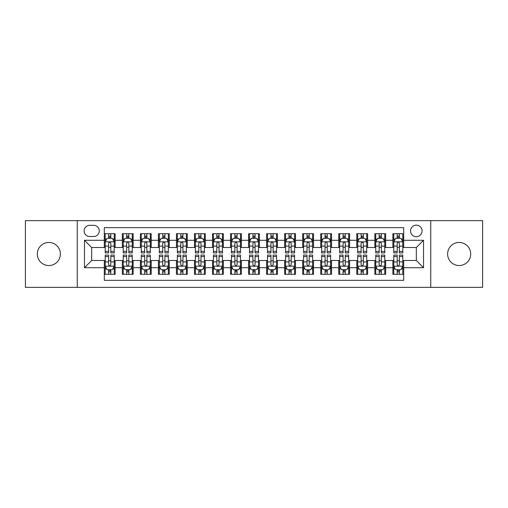 <?xml version="1.0" encoding="UTF-8"?>
<svg xmlns="http://www.w3.org/2000/svg" width="508" height="508" viewBox="0 0 508 508"><rect width="100%" height="100%" fill="white"/><g stroke="black" fill="none" stroke-linecap="round" stroke-linejoin="round"><path stroke-width="0.76" d="M459.156 242.456A11.544 11.544 0 0 0 447.611 254A11.544 11.544 0 0 0 459.156 265.544A11.544 11.544 0 0 0 470.694 254A11.544 11.544 0 0 0 459.156 242.456M48.844 242.456A11.544 11.544 0 0 0 37.306 254A11.544 11.544 0 0 0 48.844 265.544A11.544 11.544 0 0 0 60.389 254A11.544 11.544 0 0 0 48.844 242.456M416.319 225.146A5.772 5.772 0 0 0 410.547 230.911A5.772 5.772 0 0 0 416.319 236.684A5.772 5.772 0 0 0 422.091 230.911A5.772 5.772 0 0 0 416.319 225.146M430.746 287.363L482.6 287.363L482.6 220.637L430.746 220.637L430.746 287.363L77.254 287.363L77.254 220.637L25.4 220.637L25.4 287.363L77.254 287.363M403.695 233.712L392.875 233.712L392.875 240.29L385.661 240.29L385.661 247.51L392.875 247.51L392.875 240.29M385.661 240.29L385.661 233.712L374.84 233.712L374.84 240.29L367.621 240.29L367.621 247.51L374.84 247.51L374.84 240.29M367.621 240.29L367.621 233.712L356.8 233.712L356.8 240.29L349.587 240.29L349.587 247.51L356.8 247.51L356.8 240.29M349.587 240.29L349.587 233.712L338.766 233.712L338.766 240.29L331.553 240.29L331.553 247.51L338.766 247.51L338.766 240.29M331.553 240.29L331.553 233.712L320.732 233.712L320.732 240.29L313.519 240.29L313.519 247.51L320.732 247.51L320.732 240.29M313.519 240.29L313.519 233.712L302.698 233.712L302.698 240.29L295.485 240.29L295.485 247.51L302.698 247.51L302.698 240.29M295.485 240.29L295.485 233.712L284.658 233.712L284.658 240.29L277.444 240.29L277.444 247.51L284.658 247.51L284.658 240.29M277.444 240.29L277.444 233.712L266.624 233.712L266.624 240.29L259.41 240.29L259.41 247.51L266.624 247.51L266.624 240.29M259.41 240.29L259.41 233.712L248.59 233.712L248.59 240.29L241.376 240.29L241.376 247.51L248.59 247.51L248.59 240.29M241.376 240.29L241.376 233.712L230.556 233.712L230.556 240.29L223.342 240.29L223.342 247.51L230.556 247.51L230.556 240.29M223.342 240.29L223.342 233.712L212.515 233.712L212.515 240.29L205.302 240.29L205.302 247.51L212.515 247.51L212.515 240.29M205.302 240.29L205.302 233.712L194.481 233.712L194.481 240.29L187.268 240.29L187.268 247.51L194.481 247.51L194.481 240.29M187.268 240.29L187.268 233.712L176.447 233.712L176.447 240.29L169.234 240.29L169.234 247.51L176.447 247.51L176.447 240.29M169.234 240.29L169.234 233.712L158.413 233.712L158.413 240.29L151.2 240.29L151.2 247.51L158.413 247.51L158.413 240.29M151.2 240.29L151.2 233.712L140.379 233.712L140.379 240.29L133.16 240.29L133.16 247.51L140.379 247.51L140.379 240.29M133.16 240.29L133.16 233.712L122.339 233.712L122.339 247.51L115.126 247.51L115.126 233.712L104.305 233.712M104.305 274.288L115.126 274.288L115.126 260.49L122.339 260.49L122.339 274.288L133.16 274.288L133.16 260.49L140.379 260.49L140.379 267.71L133.16 267.71M140.379 267.71L140.379 274.288L151.2 274.288L151.2 260.49L158.413 260.49L158.413 267.71L151.2 267.71M158.413 267.71L158.413 274.288L169.234 274.288L169.234 260.49L176.447 260.49L176.447 267.71L169.234 267.71M176.447 267.71L176.447 274.288L187.268 274.288L187.268 260.49L194.481 260.49L194.481 267.71L187.268 267.71M194.481 267.71L194.481 274.288L205.302 274.288L205.302 260.49L212.515 260.49L212.515 267.71L205.302 267.71M212.515 267.71L212.515 274.288L223.342 274.288L223.342 260.49L230.556 260.49L230.556 267.71L223.342 267.71M230.556 267.71L230.556 274.288L241.376 274.288L241.376 260.49L248.59 260.49L248.59 267.71L241.376 267.71M248.59 267.71L248.59 274.288L259.41 274.288L259.41 260.49L266.624 260.49L266.624 267.71L259.41 267.71M266.624 267.71L266.624 274.288L277.444 274.288L277.444 260.49L284.658 260.49L284.658 267.71L277.444 267.71M284.658 267.71L284.658 274.288L295.485 274.288L295.485 260.49L302.698 260.49L302.698 267.71L295.485 267.71M302.698 267.71L302.698 274.288L313.519 274.288L313.519 260.49L320.732 260.49L320.732 267.71L313.519 267.71M320.732 267.71L320.732 274.288L331.553 274.288L331.553 260.49L338.766 260.49L338.766 267.71L331.553 267.71M338.766 267.71L338.766 274.288L349.587 274.288L349.587 260.49L356.8 260.49L356.8 267.71L349.587 267.71M356.8 267.71L356.8 274.288L367.621 274.288L367.621 260.49L374.84 260.49L374.84 267.71L367.621 267.71M374.84 267.71L374.84 274.288L385.661 274.288L385.661 260.49L392.875 260.49L392.875 267.71L385.661 267.71M89.694 236.506L93.662 236.506A5.588 5.588 0 0 0 99.257 230.911A5.588 5.588 0 0 0 93.662 225.323L89.694 225.323A5.588 5.588 0 0 0 84.106 230.911A5.588 5.588 0 0 0 89.694 236.506M430.746 220.637L77.254 220.637M403.695 240.29L403.695 227.667L104.305 227.667L104.305 247.51L91.681 247.51L91.681 260.49L104.305 260.49L104.305 280.333L403.695 280.333L403.695 260.49L416.319 260.49L416.319 247.51L403.695 247.51L403.695 240.29L423.532 240.29L423.532 267.71L403.695 267.71M104.305 267.71L84.468 267.71L84.468 240.29L104.305 240.29M392.875 267.71L392.875 274.288L403.695 274.288M104.305 238.22L105.207 238.22M108.636 238.22L110.801 238.22M114.224 238.22L115.126 238.22M104.305 247.326L105.207 247.326M108.636 247.326L110.801 247.326M114.224 247.326L115.126 247.326M104.305 260.674L105.207 260.674M108.636 260.674L110.801 260.674M114.224 260.674L115.126 260.674M104.305 269.78L105.207 269.78M108.636 269.78L110.801 269.78M114.224 269.78L115.126 269.78M122.339 247.326L123.241 247.326M126.67 247.326L128.835 247.326M132.258 247.326L133.16 247.326M122.339 238.22L123.241 238.22M126.67 238.22L128.835 238.22M132.258 238.22L133.16 238.22M122.339 260.674L123.241 260.674M126.67 260.674L128.835 260.674M132.258 260.674L133.16 260.674M122.339 269.78L123.241 269.78M126.67 269.78L128.835 269.78M132.258 269.78L133.16 269.78M140.379 260.674L141.281 260.674M144.704 260.674L146.869 260.674M150.298 260.674L151.2 260.674M140.379 269.78L141.281 269.78M144.704 269.78L146.869 269.78M150.298 269.78L151.2 269.78M140.379 238.22L141.281 238.22M144.704 238.22L146.869 238.22M150.298 238.22L151.2 238.22M140.379 247.326L141.281 247.326M144.704 247.326L146.869 247.326M150.298 247.326L151.2 247.326M158.413 260.674L159.315 260.674M162.738 260.674L164.903 260.674M168.332 260.674L169.234 260.674M158.413 269.78L159.315 269.78M162.738 269.78L164.903 269.78M168.332 269.78L169.234 269.78M158.413 238.22L159.315 238.22M162.738 238.22L164.903 238.22M168.332 238.22L169.234 238.22M158.413 247.326L159.315 247.326M162.738 247.326L164.903 247.326M168.332 247.326L169.234 247.326M176.447 260.674L177.349 260.674M180.778 260.674L182.937 260.674M186.366 260.674L187.268 260.674M176.447 269.78L177.349 269.78M180.778 269.78L182.937 269.78M186.366 269.78L187.268 269.78M176.447 238.22L177.349 238.22M180.778 238.22L182.937 238.22M186.366 238.22L187.268 238.22M176.447 247.326L177.349 247.326M180.778 247.326L182.937 247.326M186.366 247.326L187.268 247.326M194.481 260.674L195.383 260.674M198.812 260.674L200.977 260.674M204.4 260.674L205.302 260.674M194.481 269.78L195.383 269.78M198.812 269.78L200.977 269.78M204.4 269.78L205.302 269.78M194.481 238.22L195.383 238.22M198.812 238.22L200.977 238.22M204.4 238.22L205.302 238.22M194.481 247.326L195.383 247.326M198.812 247.326L200.977 247.326M204.4 247.326L205.302 247.326M212.515 260.674L213.417 260.674M216.846 260.674L219.011 260.674M222.441 260.674L223.342 260.674M212.515 269.78L213.417 269.78M216.846 269.78L219.011 269.78M222.441 269.78L223.342 269.78M212.515 238.22L213.417 238.22M216.846 238.22L219.011 238.22M222.441 238.22L223.342 238.22M212.515 247.326L213.417 247.326M216.846 247.326L219.011 247.326M222.441 247.326L223.342 247.326M230.556 260.674L231.458 260.674M234.88 260.674L237.046 260.674M240.475 260.674L241.376 260.674M230.556 269.78L231.458 269.78M234.88 269.78L237.046 269.78M240.475 269.78L241.376 269.78M230.556 238.22L231.458 238.22M234.88 238.22L237.046 238.22M240.475 238.22L241.376 238.22M230.556 247.326L231.458 247.326M234.88 247.326L237.046 247.326M240.475 247.326L241.376 247.326M248.59 260.674L249.492 260.674M252.921 260.674L255.079 260.674M258.509 260.674L259.41 260.674M248.59 269.78L249.492 269.78M252.921 269.78L255.079 269.78M258.509 269.78L259.41 269.78M248.59 238.22L249.492 238.22M252.921 238.22L255.079 238.22M258.509 238.22L259.41 238.22M248.59 247.326L249.492 247.326M252.921 247.326L255.079 247.326M258.509 247.326L259.41 247.326M266.624 260.674L267.526 260.674M270.954 260.674L273.12 260.674M276.543 260.674L277.444 260.674M266.624 269.78L267.526 269.78M270.954 269.78L273.12 269.78M276.543 269.78L277.444 269.78M266.624 238.22L267.526 238.22M270.954 238.22L273.12 238.22M276.543 238.22L277.444 238.22M266.624 247.326L267.526 247.326M270.954 247.326L273.12 247.326M276.543 247.326L277.444 247.326M284.658 260.674L285.56 260.674M288.989 260.674L291.154 260.674M294.583 260.674L295.485 260.674M284.658 269.78L285.56 269.78M288.989 269.78L291.154 269.78M294.583 269.78L295.485 269.78M284.658 238.22L285.56 238.22M288.989 238.22L291.154 238.22M294.583 238.22L295.485 238.22M284.658 247.326L285.56 247.326M288.989 247.326L291.154 247.326M294.583 247.326L295.485 247.326M302.698 260.674L303.6 260.674M307.022 260.674L309.188 260.674M312.617 260.674L313.519 260.674M302.698 269.78L303.6 269.78M307.022 269.78L309.188 269.78M312.617 269.78L313.519 269.78M302.698 238.22L303.6 238.22M307.022 238.22L309.188 238.22M312.617 238.22L313.519 238.22M302.698 247.326L303.6 247.326M307.022 247.326L309.188 247.326M312.617 247.326L313.519 247.326M320.732 260.674L321.634 260.674M325.063 260.674L327.222 260.674M330.651 260.674L331.553 260.674M320.732 269.78L321.634 269.78M325.063 269.78L327.222 269.78M330.651 269.78L331.553 269.78M320.732 238.22L321.634 238.22M325.063 238.22L327.222 238.22M330.651 238.22L331.553 238.22M320.732 247.326L321.634 247.326M325.063 247.326L327.222 247.326M330.651 247.326L331.553 247.326M338.766 260.674L339.668 260.674M343.097 260.674L345.262 260.674M348.685 260.674L349.587 260.674M338.766 269.78L339.668 269.78M343.097 269.78L345.262 269.78M348.685 269.78L349.587 269.78M338.766 238.22L339.668 238.22M343.097 238.22L345.262 238.22M348.685 238.22L349.587 238.22M338.766 247.326L339.668 247.326M343.097 247.326L345.262 247.326M348.685 247.326L349.587 247.326M356.8 260.674L357.702 260.674M361.131 260.674L363.296 260.674M366.719 260.674L367.621 260.674M356.8 269.78L357.702 269.78M361.131 269.78L363.296 269.78M366.719 269.78L367.621 269.78M356.8 238.22L357.702 238.22M361.131 238.22L363.296 238.22M366.719 238.22L367.621 238.22M356.8 247.326L357.702 247.326M361.131 247.326L363.296 247.326M366.719 247.326L367.621 247.326M374.84 260.674L375.742 260.674M379.165 260.674L381.33 260.674M384.759 260.674L385.661 260.674M374.84 269.78L375.742 269.78M379.165 269.78L381.33 269.78M384.759 269.78L385.661 269.78M374.84 238.22L375.742 238.22M379.165 238.22L381.33 238.22M384.759 238.22L385.661 238.22M374.84 247.326L375.742 247.326M379.165 247.326L381.33 247.326M384.759 247.326L385.661 247.326M392.875 260.674L393.776 260.674M397.199 260.674L399.364 260.674M402.793 260.674L403.695 260.674M392.875 269.78L393.776 269.78M397.199 269.78L399.364 269.78M402.793 269.78L403.695 269.78M392.875 238.22L393.776 238.22M397.199 238.22L399.364 238.22M402.793 238.22L403.695 238.22M392.875 247.326L393.776 247.326M397.199 247.326L399.364 247.326M402.793 247.326L403.695 247.326M91.681 247.51L84.468 240.29M91.681 260.49L84.468 267.71M423.532 240.29L416.319 247.51M423.532 267.71L416.319 260.49M110.801 236.055L108.636 236.055M114.224 251.447L110.801 251.447L110.801 252.921L114.224 252.921L114.224 241.916L112.42 238.309L107.01 238.309L105.207 241.916L105.207 252.921L108.636 252.921L108.636 251.447L105.207 251.447M105.207 241.916L105.207 233.712M114.224 241.916L114.224 233.712M108.636 238.309L108.636 233.712M110.801 233.712L110.801 238.309M110.801 251.447L110.801 243.269C110.077 241.878 109.353 241.878 108.636 243.269L108.636 251.447M108.636 271.945L110.801 271.945M105.207 256.553L108.636 256.553L108.636 255.079L105.207 255.079L105.207 266.084L107.01 269.691L112.42 269.691L114.224 266.084L114.224 255.079L110.801 255.079L110.801 256.553L114.224 256.553M114.224 266.084L114.224 274.288M105.207 266.084L105.207 274.288M110.801 269.691L110.801 274.288M108.636 274.288L108.636 269.691M108.636 256.553L108.636 264.731C109.353 266.122 110.077 266.122 110.801 264.731L110.801 256.553M128.835 236.055L126.67 236.055M132.258 251.447L128.835 251.447L128.835 252.921L132.258 252.921L132.258 241.916L130.454 238.309L125.044 238.309L123.241 241.916L123.241 252.921L126.67 252.921L126.67 251.447L123.241 251.447M123.241 241.916L123.241 233.712M132.258 241.916L132.258 233.712M126.67 238.309L126.67 233.712M128.835 233.712L128.835 238.309M128.835 251.447L128.835 243.269C128.111 241.878 127.394 241.878 126.67 243.269L126.67 251.447M146.869 236.055L144.704 236.055M150.298 251.447L146.869 251.447L146.869 252.921L150.298 252.921L150.298 241.916L148.495 238.309L143.085 238.309L141.281 241.916L141.281 252.921L144.704 252.921L144.704 251.447L141.281 251.447M141.281 241.916L141.281 233.712M150.298 241.916L150.298 233.712M144.704 238.309L144.704 233.712M146.869 233.712L146.869 238.309M146.869 251.447L146.869 243.269C146.152 241.878 145.428 241.878 144.704 243.269L144.704 251.447M164.903 236.055L162.738 236.055M168.332 251.447L164.903 251.447L164.903 252.921L168.332 252.921L168.332 241.916L166.529 238.309L161.119 238.309L159.315 241.916L159.315 252.921L162.738 252.921L162.738 251.447L159.315 251.447M159.315 241.916L159.315 233.712M168.332 241.916L168.332 233.712M162.738 238.309L162.738 233.712M164.903 233.712L164.903 238.309M164.903 251.447L164.903 243.269C164.186 241.878 163.462 241.878 162.738 243.269L162.738 251.447M182.937 236.055L180.778 236.055M186.366 251.447L182.937 251.447L182.937 252.921L186.366 252.921L186.366 241.916L184.563 238.309L179.153 238.309L177.349 241.916L177.349 252.921L180.778 252.921L180.778 251.447L177.349 251.447M177.349 241.916L177.349 233.712M186.366 241.916L186.366 233.712M180.778 238.309L180.778 233.712M182.937 233.712L182.937 238.309M182.937 251.447L182.937 243.269C182.22 241.878 181.496 241.878 180.778 243.269L180.778 251.447M126.67 271.945L128.835 271.945M123.241 256.553L126.67 256.553L126.67 255.079L123.241 255.079L123.241 266.084L125.044 269.691L130.454 269.691L132.258 266.084L132.258 255.079L128.835 255.079L128.835 256.553L132.258 256.553M132.258 266.084L132.258 274.288M123.241 266.084L123.241 274.288M128.835 269.691L128.835 274.288M126.67 274.288L126.67 269.691M126.67 256.553L126.67 264.731C127.387 266.122 128.111 266.122 128.835 264.731L128.835 256.553M144.704 271.945L146.869 271.945M141.281 256.553L144.704 256.553L144.704 255.079L141.281 255.079L141.281 266.084L143.085 269.691L148.495 269.691L150.298 266.084L150.298 255.079L146.869 255.079L146.869 256.553L150.298 256.553M150.298 266.084L150.298 274.288M141.281 266.084L141.281 274.288M146.869 269.691L146.869 274.288M144.704 274.288L144.704 269.691M144.704 256.553L144.704 264.731C145.428 266.122 146.145 266.122 146.869 264.731L146.869 256.553M162.738 271.945L164.903 271.945M159.315 256.553L162.738 256.553L162.738 255.079L159.315 255.079L159.315 266.084L161.119 269.691L166.529 269.691L168.332 266.084L168.332 255.079L164.903 255.079L164.903 256.553L168.332 256.553M168.332 266.084L168.332 274.288M159.315 266.084L159.315 274.288M164.903 269.691L164.903 274.288M162.738 274.288L162.738 269.691M162.738 256.553L162.738 264.731C163.462 266.122 164.179 266.122 164.903 264.731L164.903 256.553M180.778 271.945L182.937 271.945M177.349 256.553L180.778 256.553L180.778 255.079L177.349 255.079L177.349 266.084L179.153 269.691L184.563 269.691L186.366 266.084L186.366 255.079L182.937 255.079L182.937 256.553L186.366 256.553M186.366 266.084L186.366 274.288M177.349 266.084L177.349 274.288M182.937 269.691L182.937 274.288M180.778 274.288L180.778 269.691M180.778 256.553L180.778 264.731C181.496 266.122 182.22 266.122 182.937 264.731L182.937 256.553M200.977 236.055L198.812 236.055M204.4 251.447L200.977 251.447L200.977 252.921L204.4 252.921L204.4 241.916L202.597 238.309L197.187 238.309L195.383 241.916L195.383 252.921L198.812 252.921L198.812 251.447L195.383 251.447M195.383 241.916L195.383 233.712M204.4 241.916L204.4 233.712M198.812 238.309L198.812 233.712M200.977 233.712L200.977 238.309M200.977 251.447L200.977 243.269C200.254 241.878 199.536 241.878 198.812 243.269L198.812 251.447M198.812 271.945L200.977 271.945M195.383 256.553L198.812 256.553L198.812 255.079L195.383 255.079L195.383 266.084L197.187 269.691L202.597 269.691L204.4 266.084L204.4 255.079L200.977 255.079L200.977 256.553L204.4 256.553M204.4 266.084L204.4 274.288M195.383 266.084L195.383 274.288M200.977 269.691L200.977 274.288M198.812 274.288L198.812 269.691M198.812 256.553L198.812 264.731C199.53 266.122 200.254 266.122 200.977 264.731L200.977 256.553M219.011 236.055L216.846 236.055M222.441 251.447L219.011 251.447L219.011 252.921L222.441 252.921L222.441 241.916L220.637 238.309L215.221 238.309L213.417 241.916L213.417 252.921L216.846 252.921L216.846 251.447L213.417 251.447M213.417 241.916L213.417 233.712M222.441 241.916L222.441 233.712M216.846 238.309L216.846 233.712M219.011 233.712L219.011 238.309M219.011 251.447L219.011 243.269C218.288 241.878 217.57 241.878 216.846 243.269L216.846 251.447M216.846 271.945L219.011 271.945M213.417 256.553L216.846 256.553L216.846 255.079L213.417 255.079L213.417 266.084L215.221 269.691L220.637 269.691L222.441 266.084L222.441 255.079L219.011 255.079L219.011 256.553L222.441 256.553M222.441 266.084L222.441 274.288M213.417 266.084L213.417 274.288M219.011 269.691L219.011 274.288M216.846 274.288L216.846 269.691M216.846 256.553L216.846 264.731C217.57 266.122 218.288 266.122 219.011 264.731L219.011 256.553M237.046 236.055L234.88 236.055M240.475 251.447L237.046 251.447L237.046 252.921L240.475 252.921L240.475 241.916L238.671 238.309L233.261 238.309L231.458 241.916L231.458 252.921L234.88 252.921L234.88 251.447L231.458 251.447M231.458 241.916L231.458 233.712M240.475 241.916L240.475 233.712M234.88 238.309L234.88 233.712M237.046 233.712L237.046 238.309M237.046 251.447L237.046 243.269C236.328 241.878 235.604 241.878 234.88 243.269L234.88 251.447M234.88 271.945L237.046 271.945M231.458 256.553L234.88 256.553L234.88 255.079L231.458 255.079L231.458 266.084L233.261 269.691L238.671 269.691L240.475 266.084L240.475 255.079L237.046 255.079L237.046 256.553L240.475 256.553M240.475 266.084L240.475 274.288M231.458 266.084L231.458 274.288M237.046 269.691L237.046 274.288M234.88 274.288L234.88 269.691M234.88 256.553L234.88 264.731C235.604 266.122 236.322 266.122 237.046 264.731L237.046 256.553M255.079 236.055L252.921 236.055M258.509 251.447L255.079 251.447L255.079 252.921L258.509 252.921L258.509 241.916L256.705 238.309L251.295 238.309L249.492 241.916L249.492 252.921L252.921 252.921L252.921 251.447L249.492 251.447M249.492 241.916L249.492 233.712M258.509 241.916L258.509 233.712M252.921 238.309L252.921 233.712M255.079 233.712L255.079 238.309M255.079 251.447L255.079 243.269C254.362 241.878 253.638 241.878 252.921 243.269L252.921 251.447M252.921 271.945L255.079 271.945M249.492 256.553L252.921 256.553L252.921 255.079L249.492 255.079L249.492 266.084L251.295 269.691L256.705 269.691L258.509 266.084L258.509 255.079L255.079 255.079L255.079 256.553L258.509 256.553M258.509 266.084L258.509 274.288M249.492 266.084L249.492 274.288M255.079 269.691L255.079 274.288M252.921 274.288L252.921 269.691M252.921 256.553L252.921 264.731C253.638 266.122 254.362 266.122 255.079 264.731L255.079 256.553M270.954 271.945L273.12 271.945M267.526 256.553L270.954 256.553L270.954 255.079L267.526 255.079L267.526 266.084L269.329 269.691L274.739 269.691L276.543 266.084L276.543 255.079L273.12 255.079L273.12 256.553L276.543 256.553M276.543 266.084L276.543 274.288M267.526 266.084L267.526 274.288M273.12 269.691L273.12 274.288M270.954 274.288L270.954 269.691M270.954 256.553L270.954 264.731C271.672 266.122 272.396 266.122 273.12 264.731L273.12 256.553M288.989 271.945L291.154 271.945M285.56 256.553L288.989 256.553L288.989 255.079L285.56 255.079L285.56 266.084L287.363 269.691L292.779 269.691L294.583 266.084L294.583 255.079L291.154 255.079L291.154 256.553L294.583 256.553M294.583 266.084L294.583 274.288M285.56 266.084L285.56 274.288M291.154 269.691L291.154 274.288M288.989 274.288L288.989 269.691M288.989 256.553L288.989 264.731C289.712 266.122 290.43 266.122 291.154 264.731L291.154 256.553M307.022 271.945L309.188 271.945M303.6 256.553L307.022 256.553L307.022 255.079L303.6 255.079L303.6 266.084L305.403 269.691L310.813 269.691L312.617 266.084L312.617 255.079L309.188 255.079L309.188 256.553L312.617 256.553M312.617 266.084L312.617 274.288M303.6 266.084L303.6 274.288M309.188 269.691L309.188 274.288M307.022 274.288L307.022 269.691M307.022 256.553L307.022 264.731C307.746 266.122 308.464 266.122 309.188 264.731L309.188 256.553M325.063 271.945L327.222 271.945M321.634 256.553L325.063 256.553L325.063 255.079L321.634 255.079L321.634 266.084L323.437 269.691L328.847 269.691L330.651 266.084L330.651 255.079L327.222 255.079L327.222 256.553L330.651 256.553M330.651 266.084L330.651 274.288M321.634 266.084L321.634 274.288M327.222 269.691L327.222 274.288M325.063 274.288L325.063 269.691M325.063 256.553L325.063 264.731C325.78 266.122 326.504 266.122 327.222 264.731L327.222 256.553M343.097 271.945L345.262 271.945M339.668 256.553L343.097 256.553L343.097 255.079L339.668 255.079L339.668 266.084L341.471 269.691L346.881 269.691L348.685 266.084L348.685 255.079L345.262 255.079L345.262 256.553L348.685 256.553M348.685 266.084L348.685 274.288M339.668 266.084L339.668 274.288M345.262 269.691L345.262 274.288M343.097 274.288L343.097 269.691M343.097 256.553L343.097 264.731C343.814 266.122 344.538 266.122 345.262 264.731L345.262 256.553M361.131 271.945L363.296 271.945M357.702 256.553L361.131 256.553L361.131 255.079L357.702 255.079L357.702 266.084L359.505 269.691L364.915 269.691L366.719 266.084L366.719 255.079L363.296 255.079L363.296 256.553L366.719 256.553M366.719 266.084L366.719 274.288M357.702 266.084L357.702 274.288M363.296 269.691L363.296 274.288M361.131 274.288L361.131 269.691M361.131 256.553L361.131 264.731C361.848 266.122 362.572 266.122 363.296 264.731L363.296 256.553M379.165 271.945L381.33 271.945M375.742 256.553L379.165 256.553L379.165 255.079L375.742 255.079L375.742 266.084L377.546 269.691L382.956 269.691L384.759 266.084L384.759 255.079L381.33 255.079L381.33 256.553L384.759 256.553M384.759 266.084L384.759 274.288M375.742 266.084L375.742 274.288M381.33 269.691L381.33 274.288M379.165 274.288L379.165 269.691M379.165 256.553L379.165 264.731C379.889 266.122 380.606 266.122 381.33 264.731L381.33 256.553M397.199 271.945L399.364 271.945M393.776 256.553L397.199 256.553L397.199 255.079L393.776 255.079L393.776 266.084L395.58 269.691L400.99 269.691L402.793 266.084L402.793 255.079L399.364 255.079L399.364 256.553L402.793 256.553M402.793 266.084L402.793 274.288M393.776 266.084L393.776 274.288M399.364 269.691L399.364 274.288M397.199 274.288L397.199 269.691M397.199 256.553L397.199 264.731C397.923 266.122 398.647 266.122 399.364 264.731L399.364 256.553M273.12 236.055L270.954 236.055M276.543 251.447L273.12 251.447L273.12 252.921L276.543 252.921L276.543 241.916L274.739 238.309L269.329 238.309L267.526 241.916L267.526 252.921L270.954 252.921L270.954 251.447L267.526 251.447M267.526 241.916L267.526 233.712M276.543 241.916L276.543 233.712M270.954 238.309L270.954 233.712M273.12 233.712L273.12 238.309M273.12 251.447L273.12 243.269C272.396 241.878 271.678 241.878 270.954 243.269L270.954 251.447M291.154 236.055L288.989 236.055M294.583 251.447L291.154 251.447L291.154 252.921L294.583 252.921L294.583 241.916L292.779 238.309L287.363 238.309L285.56 241.916L285.56 252.921L288.989 252.921L288.989 251.447L285.56 251.447M285.56 241.916L285.56 233.712M294.583 241.916L294.583 233.712M288.989 238.309L288.989 233.712M291.154 233.712L291.154 238.309M291.154 251.447L291.154 243.269C290.43 241.878 289.712 241.878 288.989 243.269L288.989 251.447M309.188 236.055L307.022 236.055M312.617 251.447L309.188 251.447L309.188 252.921L312.617 252.921L312.617 241.916L310.813 238.309L305.403 238.309L303.6 241.916L303.6 252.921L307.022 252.921L307.022 251.447L303.6 251.447M303.6 241.916L303.6 233.712M312.617 241.916L312.617 233.712M307.022 238.309L307.022 233.712M309.188 233.712L309.188 238.309M309.188 251.447L309.188 243.269C308.47 241.878 307.746 241.878 307.022 243.269L307.022 251.447M327.222 236.055L325.063 236.055M330.651 251.447L327.222 251.447L327.222 252.921L330.651 252.921L330.651 241.916L328.847 238.309L323.437 238.309L321.634 241.916L321.634 252.921L325.063 252.921L325.063 251.447L321.634 251.447M321.634 241.916L321.634 233.712M330.651 241.916L330.651 233.712M325.063 238.309L325.063 233.712M327.222 233.712L327.222 238.309M327.222 251.447L327.222 243.269C326.504 241.878 325.78 241.878 325.063 243.269L325.063 251.447M345.262 236.055L343.097 236.055M348.685 251.447L345.262 251.447L345.262 252.921L348.685 252.921L348.685 241.916L346.881 238.309L341.471 238.309L339.668 241.916L339.668 252.921L343.097 252.921L343.097 251.447L339.668 251.447M339.668 241.916L339.668 233.712M348.685 241.916L348.685 233.712M343.097 238.309L343.097 233.712M345.262 233.712L345.262 238.309M345.262 251.447L345.262 243.269C344.538 241.878 343.821 241.878 343.097 243.269L343.097 251.447M363.296 236.055L361.131 236.055M366.719 251.447L363.296 251.447L363.296 252.921L366.719 252.921L366.719 241.916L364.915 238.309L359.505 238.309L357.702 241.916L357.702 252.921L361.131 252.921L361.131 251.447L357.702 251.447M357.702 241.916L357.702 233.712M366.719 241.916L366.719 233.712M361.131 238.309L361.131 233.712M363.296 233.712L363.296 238.309M363.296 251.447L363.296 243.269C362.572 241.878 361.855 241.878 361.131 243.269L361.131 251.447M381.33 236.055L379.165 236.055M384.759 251.447L381.33 251.447L381.33 252.921L384.759 252.921L384.759 241.916L382.956 238.309L377.546 238.309L375.742 241.916L375.742 252.921L379.165 252.921L379.165 251.447L375.742 251.447M375.742 241.916L375.742 233.712M384.759 241.916L384.759 233.712M379.165 238.309L379.165 233.712M381.33 233.712L381.33 238.309M381.33 251.447L381.33 243.269C380.613 241.878 379.889 241.878 379.165 243.269L379.165 251.447M399.364 236.055L397.199 236.055M402.793 251.447L399.364 251.447L399.364 252.921L402.793 252.921L402.793 241.916L400.99 238.309L395.58 238.309L393.776 241.916L393.776 252.921L397.199 252.921L397.199 251.447L393.776 251.447M393.776 241.916L393.776 233.712M402.793 241.916L402.793 233.712M397.199 238.309L397.199 233.712M399.364 233.712L399.364 238.309M399.364 251.447L399.364 243.269C398.647 241.878 397.923 241.878 397.199 243.269L397.199 251.447M122.339 267.71L115.126 267.71M122.339 240.29L115.126 240.29M114.179 241.827L105.251 241.827M105.207 239.3L106.515 239.3M112.916 239.3L114.224 239.3M108.636 246.094L105.207 246.094M114.224 246.094L110.801 246.094M110.801 237.204L108.636 237.204M105.251 266.173L114.179 266.173M114.224 268.7L112.916 268.7M106.515 268.7L105.207 268.7M110.801 261.906L114.224 261.906M105.207 261.906L108.636 261.906M108.636 270.796L110.801 270.796M132.213 241.827L123.285 241.827M123.241 239.3L124.549 239.3M130.956 239.3L132.258 239.3M126.67 246.094L123.241 246.094M132.258 246.094L128.835 246.094M128.835 237.204L126.67 237.204M150.254 241.827L141.326 241.827M141.281 239.3L142.583 239.3M148.99 239.3L150.298 239.3M144.704 246.094L141.281 246.094M150.298 246.094L146.869 246.094M146.869 237.204L144.704 237.204M168.288 241.827L159.36 241.827M159.315 239.3L160.623 239.3M167.024 239.3L168.332 239.3M162.738 246.094L159.315 246.094M168.332 246.094L164.903 246.094M164.903 237.204L162.738 237.204M186.322 241.827L177.394 241.827M177.349 239.3L178.657 239.3M185.058 239.3L186.366 239.3M180.778 246.094L177.349 246.094M186.366 246.094L182.937 246.094M182.937 237.204L180.778 237.204M123.285 266.173L132.213 266.173M132.258 268.7L130.956 268.7M124.549 268.7L123.241 268.7M128.835 261.906L132.258 261.906M123.241 261.906L126.67 261.906M126.67 270.796L128.835 270.796M141.326 266.173L150.254 266.173M150.298 268.7L148.99 268.7M142.583 268.7L141.281 268.7M146.869 261.906L150.298 261.906M141.281 261.906L144.704 261.906M144.704 270.796L146.869 270.796M159.36 266.173L168.288 266.173M168.332 268.7L167.024 268.7M160.623 268.7L159.315 268.7M164.903 261.906L168.332 261.906M159.315 261.906L162.738 261.906M162.738 270.796L164.903 270.796M177.394 266.173L186.322 266.173M186.366 268.7L185.058 268.7M178.657 268.7L177.349 268.7M182.937 261.906L186.366 261.906M177.349 261.906L180.778 261.906M180.778 270.796L182.937 270.796M204.356 241.827L195.428 241.827M195.383 239.3L196.691 239.3M203.092 239.3L204.4 239.3M198.812 246.094L195.383 246.094M204.4 246.094L200.977 246.094M200.977 237.204L198.812 237.204M195.428 266.173L204.356 266.173M204.4 268.7L203.092 268.7M196.691 268.7L195.383 268.7M200.977 261.906L204.4 261.906M195.383 261.906L198.812 261.906M198.812 270.796L200.977 270.796M222.39 241.827L213.468 241.827M213.417 239.3L214.725 239.3M221.132 239.3L222.441 239.3M216.846 246.094L213.417 246.094M222.441 246.094L219.011 246.094M219.011 237.204L216.846 237.204M213.468 266.173L222.39 266.173M222.441 268.7L221.132 268.7M214.725 268.7L213.417 268.7M219.011 261.906L222.441 261.906M213.417 261.906L216.846 261.906M216.846 270.796L219.011 270.796M240.43 241.827L231.502 241.827M231.458 239.3L232.766 239.3M239.166 239.3L240.475 239.3M234.88 246.094L231.458 246.094M240.475 246.094L237.046 246.094M237.046 237.204L234.88 237.204M231.502 266.173L240.43 266.173M240.475 268.7L239.166 268.7M232.766 268.7L231.458 268.7M237.046 261.906L240.475 261.906M231.458 261.906L234.88 261.906M234.88 270.796L237.046 270.796M258.464 241.827L249.536 241.827M249.492 239.3L250.8 239.3M257.2 239.3L258.509 239.3M252.921 246.094L249.492 246.094M258.509 246.094L255.079 246.094M255.079 237.204L252.921 237.204M249.536 266.173L258.464 266.173M258.509 268.7L257.2 268.7M250.8 268.7L249.492 268.7M255.079 261.906L258.509 261.906M249.492 261.906L252.921 261.906M252.921 270.796L255.079 270.796M267.57 266.173L276.498 266.173M276.543 268.7L275.234 268.7M268.834 268.7L267.526 268.7M273.12 261.906L276.543 261.906M267.526 261.906L270.954 261.906M270.954 270.796L273.12 270.796M285.61 266.173L294.532 266.173M294.583 268.7L293.275 268.7M286.868 268.7L285.56 268.7M291.154 261.906L294.583 261.906M285.56 261.906L288.989 261.906M288.989 270.796L291.154 270.796M303.644 266.173L312.572 266.173M312.617 268.7L311.309 268.7M304.908 268.7L303.6 268.7M309.188 261.906L312.617 261.906M303.6 261.906L307.022 261.906M307.022 270.796L309.188 270.796M321.678 266.173L330.606 266.173M330.651 268.7L329.343 268.7M322.942 268.7L321.634 268.7M327.222 261.906L330.651 261.906M321.634 261.906L325.063 261.906M325.063 270.796L327.222 270.796M339.712 266.173L348.64 266.173M348.685 268.7L347.377 268.7M340.976 268.7L339.668 268.7M345.262 261.906L348.685 261.906M339.668 261.906L343.097 261.906M343.097 270.796L345.262 270.796M357.746 266.173L366.674 266.173M366.719 268.7L365.417 268.7M359.01 268.7L357.702 268.7M363.296 261.906L366.719 261.906M357.702 261.906L361.131 261.906M361.131 270.796L363.296 270.796M375.787 266.173L384.715 266.173M384.759 268.7L383.451 268.7M377.044 268.7L375.742 268.7M381.33 261.906L384.759 261.906M375.742 261.906L379.165 261.906M379.165 270.796L381.33 270.796M393.821 266.173L402.749 266.173M402.793 268.7L401.485 268.7M395.084 268.7L393.776 268.7M399.364 261.906L402.793 261.906M393.776 261.906L397.199 261.906M397.199 270.796L399.364 270.796M276.498 241.827L267.57 241.827M267.526 239.3L268.834 239.3M275.234 239.3L276.543 239.3M270.954 246.094L267.526 246.094M276.543 246.094L273.12 246.094M273.12 237.204L270.954 237.204M294.532 241.827L285.61 241.827M285.56 239.3L286.868 239.3M293.275 239.3L294.583 239.3M288.989 246.094L285.56 246.094M294.583 246.094L291.154 246.094M291.154 237.204L288.989 237.204M312.572 241.827L303.644 241.827M303.6 239.3L304.908 239.3M311.309 239.3L312.617 239.3M307.022 246.094L303.6 246.094M312.617 246.094L309.188 246.094M309.188 237.204L307.022 237.204M330.606 241.827L321.678 241.827M321.634 239.3L322.942 239.3M329.343 239.3L330.651 239.3M325.063 246.094L321.634 246.094M330.651 246.094L327.222 246.094M327.222 237.204L325.063 237.204M348.64 241.827L339.712 241.827M339.668 239.3L340.976 239.3M347.377 239.3L348.685 239.3M343.097 246.094L339.668 246.094M348.685 246.094L345.262 246.094M345.262 237.204L343.097 237.204M366.674 241.827L357.746 241.827M357.702 239.3L359.01 239.3M365.417 239.3L366.719 239.3M361.131 246.094L357.702 246.094M366.719 246.094L363.296 246.094M363.296 237.204L361.131 237.204M384.715 241.827L375.787 241.827M375.742 239.3L377.044 239.3M383.451 239.3L384.759 239.3M379.165 246.094L375.742 246.094M384.759 246.094L381.33 246.094M381.33 237.204L379.165 237.204M402.749 241.827L393.821 241.827M393.776 239.3L395.084 239.3M401.485 239.3L402.793 239.3M397.199 246.094L393.776 246.094M402.793 246.094L399.364 246.094M399.364 237.204L397.199 237.204"/></g></svg>
